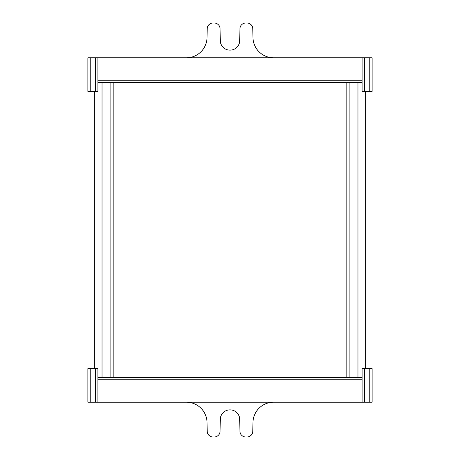 <?xml version="1.0" encoding="UTF-8"?>
<svg xmlns="http://www.w3.org/2000/svg" width="460" height="460" viewBox="0 0 460 460"><rect width="100%" height="100%" fill="white"/><g stroke="black" fill="none" stroke-linecap="round" stroke-linejoin="round"><path stroke-width="0.69" d="M346.179 82.564L346.179 377.436M365.642 91.408L365.642 368.592M94.357 91.408L94.357 368.592M113.821 82.564L113.821 377.436M273.596 402.207A20.642 20.642 0 0 0 252.96 422.487L252.804 431.204A5.899 5.899 0 0 1 246.911 437L245.818 437A5.899 5.899 0 0 1 239.924 431.204L239.717 419.376A9.671 9.671 0 0 0 230.046 409.871L229.954 409.871A9.671 9.671 0 0 0 220.282 419.376L220.075 431.204A5.899 5.899 0 0 1 214.182 437L213.089 437A5.899 5.899 0 0 1 207.195 431.204L207.04 422.487A20.642 20.642 0 0 0 186.403 402.207M97.899 377.436L362.1 377.436M90.229 368.592L90.229 402.207L87.871 402.207L87.871 368.592L97.899 368.592L97.899 402.207L362.1 402.207L362.1 368.592L364.464 368.592L364.464 402.207L369.771 402.207L369.771 368.592L364.464 368.592M90.229 402.207L95.536 402.207L95.536 368.592M369.771 368.592L372.128 368.592L372.128 402.207L369.771 402.207M364.464 402.207L362.1 402.207M97.899 402.207L95.536 402.207M186.403 57.793A20.642 20.642 0 0 0 207.04 37.513L207.195 28.796A5.899 5.899 0 0 1 213.089 23L214.182 23A5.899 5.899 0 0 1 220.075 28.796L220.282 40.624A9.671 9.671 0 0 0 229.954 50.129L230.046 50.129A9.671 9.671 0 0 0 239.717 40.624L239.924 28.796A5.899 5.899 0 0 1 245.818 23L246.911 23A5.899 5.899 0 0 1 252.804 28.796L252.96 37.513A20.642 20.642 0 0 0 273.596 57.793M362.1 82.564L97.899 82.564M369.771 91.408L369.771 57.793L372.128 57.793L372.128 91.408L362.1 91.408L362.1 57.793L97.899 57.793L97.899 91.408L95.536 91.408L95.536 57.793L90.229 57.793L90.229 91.408L95.536 91.408M369.771 57.793L364.464 57.793L364.464 91.408M90.229 91.408L87.871 91.408L87.871 57.793L90.229 57.793M95.536 57.793L97.899 57.793M362.1 57.793L364.464 57.793M349.128 82.564L349.128 377.436M357.972 82.564L357.972 377.436M102.028 82.564L102.028 377.436M110.871 82.564L110.871 377.436M362.1 379.207L97.899 379.207M97.899 80.793L362.1 80.793"/></g></svg>
